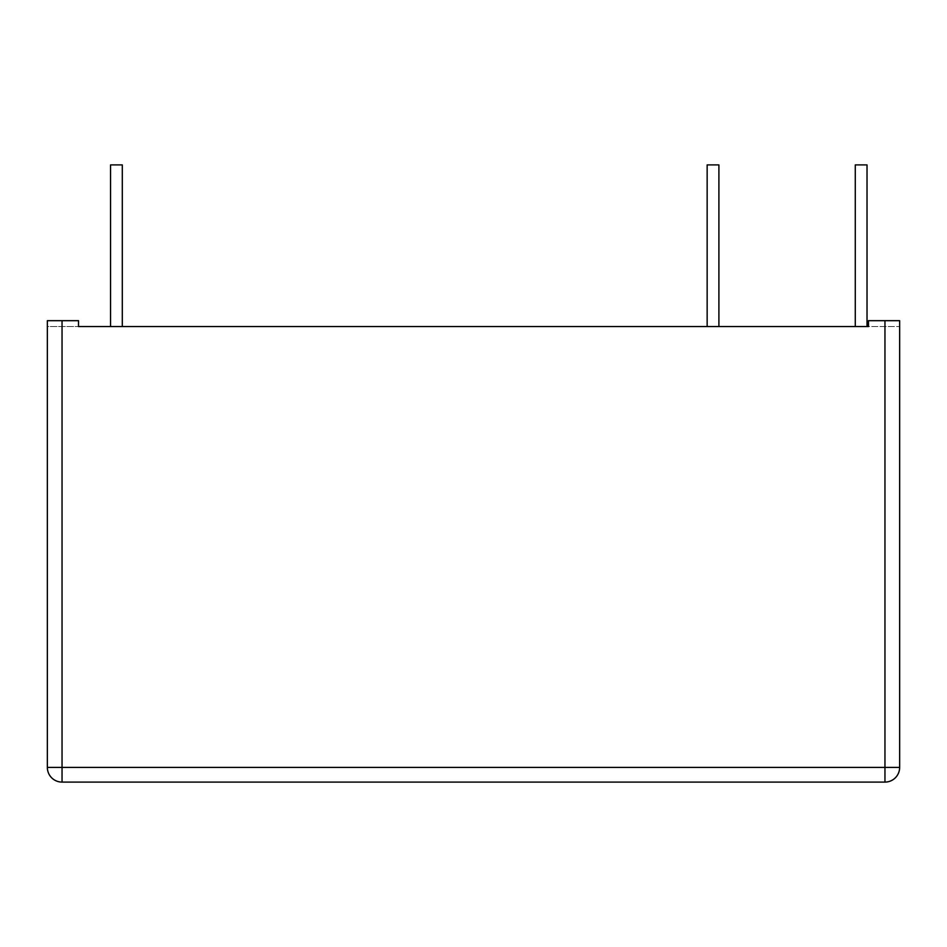 <?xml version="1.0" encoding="UTF-8"?>
<svg xmlns="http://www.w3.org/2000/svg" width="947" height="947" viewBox="0 0 947 947"><rect width="100%" height="100%" fill="white"/><g stroke="black" fill="none" stroke-linecap="round" stroke-linejoin="round"><path stroke-width="0.71" stroke-dasharray="4.74 3.55" d="M867.026 326.549L867.026 164.908L855.271 164.908L867.026 164.908L855.271 164.908L855.271 326.549L867.026 326.549L867.026 164.908L867.026 326.549L855.271 326.549L867.026 326.549L855.271 326.549L855.271 164.908L855.271 326.549M62.04 320.678L62.04 767.401L47.35 767.401A14.69 14.69 0 0 0 62.04 782.092A14.69 14.69 0 0 1 47.35 767.401L47.35 320.678L78.518 320.678L47.35 320.678L47.35 326.549L78.518 326.549L47.35 326.549L47.35 320.678L78.518 320.678L78.518 326.549L899.65 326.549L868.482 326.549L868.482 320.678L899.65 320.678L899.65 767.401A14.69 14.69 0 0 1 884.96 782.092L62.04 782.092L62.04 767.401L884.96 767.401L884.96 782.092A14.69 14.69 0 0 0 899.65 767.401L884.96 767.401L884.96 320.678M718.903 326.549L718.903 164.908L718.903 326.549L707.149 326.549L718.903 326.549L707.149 326.549L718.903 326.549L718.903 164.908L707.149 164.908L718.903 164.908L707.149 164.908L707.149 326.549M122.293 326.549L122.293 164.908L122.293 326.549L110.539 326.549L122.293 326.549L110.539 326.549L122.293 326.549L122.293 164.908L110.539 164.908L122.293 164.908L110.539 164.908L110.539 326.549M868.482 320.678L899.65 320.678L868.482 320.678"/><path stroke-width="1.42" d="M855.271 326.549L855.271 164.908L867.026 164.908L867.026 326.549M884.96 320.678L884.96 782.092A14.69 14.69 0 0 0 899.65 767.401L899.65 320.678L868.482 320.678L868.482 326.549L78.518 326.549L78.518 320.678L62.04 320.678L62.04 767.401L899.65 767.401A14.69 14.69 0 0 1 884.96 782.092L62.04 782.092L62.04 767.401L47.35 767.401A14.69 14.69 0 0 0 62.04 782.092A14.69 14.69 0 0 1 47.35 767.401L47.35 320.678L62.04 320.678M707.149 326.549L707.149 164.908L718.903 164.908L718.903 326.549M110.539 326.549L110.539 164.908L122.293 164.908L122.293 326.549"/></g></svg>
